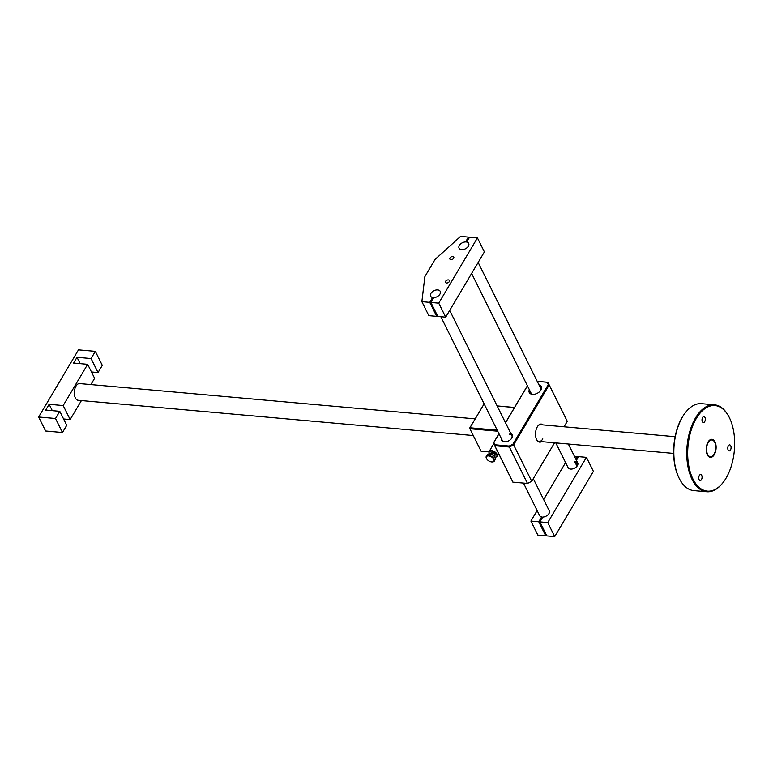 <?xml version="1.0" encoding="UTF-8"?>
<svg xmlns="http://www.w3.org/2000/svg" width="773" height="773" viewBox="0 0 773 773"><rect width="100%" height="100%" fill="white"/><g stroke="black" fill="none" stroke-linecap="round" stroke-linejoin="round"><path stroke-width="1.16" d="M729.258 450.92A3.024 1.633 -84.9 0 1 729.161 450.91A3.024 1.633 -84.9 0 1 727.789 447.847A3.024 1.633 -84.9 0 1 729.596 444.89A3.024 1.633 -84.9 0 1 729.693 444.9A3.024 1.633 -84.9 0 1 731.065 447.963A3.024 1.633 -84.9 0 1 729.258 450.92M703.488 422.58A3.024 1.633 -84.9 0 1 703.391 422.57A3.024 1.633 -84.9 0 1 702.019 419.507A3.024 1.633 -84.9 0 1 703.826 416.55A3.024 1.633 -84.9 0 1 703.932 416.56A3.024 1.633 -84.9 0 1 705.295 419.613A3.024 1.633 -84.9 0 1 703.488 422.58M700.251 480.545A3.024 1.633 -84.9 0 1 700.154 480.535A3.024 1.633 -84.9 0 1 698.782 477.482A3.024 1.633 -84.9 0 1 700.589 474.516A3.024 1.633 -84.9 0 1 700.686 474.525A3.024 1.633 -84.9 0 1 702.058 477.588A3.024 1.633 -84.9 0 1 700.251 480.545M710.667 457.365A9.063 4.909 -84.9 0 1 707.401 454.959A9.063 4.909 -84.9 0 1 708.638 441.151A9.063 4.909 -84.9 0 1 711.672 439.296A9.063 4.909 -84.9 0 1 716.098 448.214A9.063 4.909 -84.9 0 1 710.667 457.365M711.914 439.972A8.387 4.541 -84.9 0 1 715.721 448.485A8.387 4.541 -84.9 0 1 710.706 456.698A8.387 4.541 -84.9 0 1 710.426 456.688A8.387 4.541 -84.9 0 1 706.619 448.185A8.387 4.541 -84.9 0 1 711.633 439.963A8.387 4.541 -84.9 0 1 711.914 439.972L711.353 439.924A8.387 4.541 95.1 0 0 711.073 439.914A8.387 4.541 95.1 0 0 708.445 441.402M707.266 454.669A8.387 4.541 95.1 0 0 709.865 456.64A8.387 4.541 95.1 0 0 710.136 456.65M714.484 404.82L701.555 403.67A43.636 23.634 95.1 0 0 700.116 403.622A43.636 23.634 95.1 0 0 685.477 412.55A43.636 23.634 95.1 0 0 679.544 479.009A43.636 23.634 95.1 0 0 693.806 490.594L706.735 491.744A43.636 23.634 -84.9 0 1 686.955 447.509A43.636 23.634 -84.9 0 1 713.044 404.772A43.636 23.634 -84.9 0 1 714.484 404.82A43.636 23.634 -84.9 0 1 728.746 416.405A43.636 23.634 -84.9 0 1 728.881 416.676M708.773 491.174A42.959 23.277 95.1 0 0 723.19 482.391A42.959 23.277 95.1 0 0 729.026 416.947A42.959 23.277 95.1 0 0 713.566 405.496A42.959 23.277 95.1 0 0 687.796 448.881A42.959 23.277 95.1 0 0 708.773 491.174M723.006 482.623A43.636 23.634 -84.9 0 1 722.813 482.864A43.636 23.634 -84.9 0 1 708.174 491.792A43.636 23.634 -84.9 0 1 706.735 491.744M679.399 478.738A42.959 23.277 -84.9 0 1 679.264 478.468A42.959 23.277 -84.9 0 1 685.1 413.024A42.959 23.277 -84.9 0 1 685.284 412.792M78.44 400.298A8.387 4.541 -84.9 0 1 78.16 400.288A8.387 4.541 -84.9 0 1 74.353 391.785A8.387 4.541 -84.9 0 1 79.368 383.563A8.387 4.541 -84.9 0 1 79.648 383.572A8.387 4.541 -84.9 0 1 79.928 383.611M49.143 404.298L63.193 405.554L87.658 364.305L73.609 363.049L77.02 357.29L91.069 358.546L95.34 351.348L78.479 349.85L38.65 417.005L55.511 418.502L62.468 432.513L66.739 425.314L59.782 411.313L45.723 410.057L49.143 404.298L52.293 410.647M55.511 418.502L59.782 411.313M63.589 418.976L70.15 419.565L81.407 400.578M63.193 405.554L70.15 419.565M90.895 384.577L94.615 378.306L87.658 364.305M77.02 357.29L80.17 363.639M91.465 371.968L98.036 372.547L102.297 365.358L95.34 351.348M91.069 358.546L98.036 372.547M38.65 417.005L45.607 431.005L62.468 432.513M494.904 457.152A4.329 2.406 -149.3 0 0 494.962 457.152A4.329 2.406 -149.3 0 0 496.546 454.263A4.329 2.406 -149.3 0 0 491.522 451.113A4.329 2.406 -149.3 0 0 489.435 453.877A4.329 2.406 -149.3 0 0 489.464 453.925M489.367 453.751A4.667 2.599 30.7 0 1 489.299 453.616A4.667 2.599 30.7 0 1 489.154 451.509A4.667 2.599 30.7 0 1 491.551 450.64A4.667 2.599 30.7 0 1 496.044 452.852A4.667 2.599 30.7 0 1 497.174 456.263A4.667 2.599 30.7 0 1 495.251 457.152A4.667 2.599 30.7 0 1 495.106 457.152M494.16 456.147L494.614 455.394A2.01 1.121 -149.3 0 0 494.121 453.915A2.01 1.121 -149.3 0 0 492.179 452.968A2.01 1.121 -149.3 0 0 491.145 453.336L490.7 454.099M490.942 453.674A2.348 1.304 30.7 0 1 492.208 452.495A2.348 1.304 30.7 0 1 494.836 454.041A2.348 1.304 30.7 0 1 494.411 455.732M489.261 453.935A4.329 2.406 30.7 0 1 489.396 453.925A4.329 2.406 30.7 0 1 489.85 453.944A4.329 2.406 30.7 0 1 494.933 457.21A4.329 2.406 30.7 0 1 494.991 457.336M494.334 461.066L495.213 459.577A4.667 2.599 -149.3 0 0 495.068 457.471A4.667 2.599 -149.3 0 0 489.589 453.954A4.667 2.599 -149.3 0 0 489.106 453.935A4.667 2.599 -149.3 0 0 487.183 454.814L486.304 456.302A4.667 2.599 30.7 0 1 488.71 455.442A4.667 2.599 30.7 0 1 493.193 457.645A4.667 2.599 30.7 0 1 494.334 461.066A4.667 2.599 30.7 0 1 492.411 461.945A4.667 2.599 30.7 0 1 492.256 461.945M488.681 455.915A4.329 2.406 -149.3 0 0 486.584 458.669A4.329 2.406 -149.3 0 0 491.667 461.935A4.329 2.406 -149.3 0 0 492.121 461.954A4.329 2.406 -149.3 0 0 493.696 459.056A4.329 2.406 -149.3 0 0 488.681 455.915M486.526 458.544A4.667 2.599 30.7 0 1 486.449 458.408A4.667 2.599 30.7 0 1 486.304 456.302M541.564 441.625A9.063 4.909 -84.9 0 1 536.694 439.721A9.063 4.909 -84.9 0 1 537.332 426.802A9.063 4.909 -84.9 0 1 537.921 425.923A9.063 4.909 -84.9 0 1 543.052 424.908M536.549 439.441A8.387 4.541 95.1 0 0 539.148 441.412A8.387 4.541 95.1 0 0 542.801 438.89M510.876 433.556A6.039 3.807 153.6 0 1 511.378 438.706A6.039 3.807 153.6 0 1 505.049 441.847A6.039 3.807 153.6 0 1 504.276 441.827A6.039 3.807 153.6 0 1 501.252 438.339M440.842 316.717L502.266 440.368A5.372 3.382 -26.4 0 0 504.798 441.818A5.372 3.382 -26.4 0 0 505.271 441.837M511.233 438.871A5.372 3.382 -26.4 0 0 511.881 435.586A5.372 3.382 -26.4 0 0 509.349 434.136M538.974 384.877A6.715 4.232 153.6 0 1 540.337 390.867A6.715 4.232 153.6 0 1 533.302 394.365A6.715 4.232 153.6 0 1 532.442 394.336A6.715 4.232 153.6 0 1 529.35 389.66M529.94 390.838A6.039 3.807 -26.4 0 0 530.114 392.694A6.039 3.807 -26.4 0 0 532.964 394.327A6.039 3.807 -26.4 0 0 533.525 394.346M540.192 391.041A6.039 3.807 -26.4 0 0 540.936 387.321A6.039 3.807 -26.4 0 0 539.554 386.056M497.715 431.208L469.897 428.725L481.028 451.142L489 451.847M484.613 404.849L483.598 404.752L484.584 404.781M497.136 405.902L514.528 407.458M512.876 482.139L527.495 483.444L509.397 447.026L494.788 445.721L512.876 482.139L493.396 443.074L498.952 433.711M505.484 422.705L527.408 385.737M527.447 385.814L505.523 422.783M498.991 433.779L493.85 442.456L495.078 444.794L509.223 446.06L512.953 444.156L548.289 384.596L547.062 382.258L537.235 381.379M564.058 426.783L567.285 421.333L549.197 384.915L513.63 444.881L531.727 481.299L527.495 483.444L531.727 481.299L554.56 442.784M537.206 381.321L547.806 382.268L549.197 384.915L548.289 384.596M512.953 444.156L513.63 444.881L509.397 447.026L509.223 446.06M495.078 444.794L494.788 445.721L493.396 443.074L493.85 442.456M481.028 451.142L469.617 428.194L483.598 404.752L469.945 427.778L497.223 430.213M514.489 407.516L497.165 405.97M547.062 382.258L547.806 382.268M469.897 428.725L469.945 427.778L469.897 428.725M675.129 436.697L540.646 424.696A8.387 4.541 95.1 0 0 537.737 426.174M431.334 292.774A5.372 3.382 153.6 0 1 436.233 289.981A5.372 3.382 153.6 0 1 440.233 291.373A5.372 3.382 153.6 0 1 439.518 294.745A5.372 3.382 153.6 0 1 434.629 297.537A5.372 3.382 153.6 0 1 430.619 296.146A5.372 3.382 153.6 0 1 431.334 292.774M464.988 241.968A5.372 3.382 153.6 0 1 468.689 243.398A5.372 3.382 153.6 0 1 467.578 247.225A5.372 3.382 153.6 0 1 462.766 249.611A5.372 3.382 153.6 0 1 459.065 248.181A5.372 3.382 153.6 0 1 460.177 244.355A5.372 3.382 153.6 0 1 464.988 241.968M450.92 259.66A2.184 1.372 -26.4 0 0 453.162 258.858A2.184 1.372 -26.4 0 0 453.799 257.129A2.184 1.372 -26.4 0 0 452.765 256.539A2.184 1.372 -26.4 0 0 450.524 257.351A2.184 1.372 -26.4 0 0 449.886 259.071A2.184 1.372 -26.4 0 0 450.92 259.66M446.543 283.005A2.184 1.372 -26.4 0 0 448.784 282.203A2.184 1.372 -26.4 0 0 449.413 280.483A2.184 1.372 -26.4 0 0 448.388 279.894A2.184 1.372 -26.4 0 0 446.137 280.696A2.184 1.372 -26.4 0 0 445.509 282.425A2.184 1.372 -26.4 0 0 446.543 283.005M461.607 249.631A5.372 3.382 153.6 0 1 459.065 248.181A5.372 3.382 153.6 0 1 460.389 244.142A5.372 3.382 153.6 0 1 465.578 241.939L468.438 237.108L460.573 236.403L435.102 259.39L424.86 276.657L421.874 301.644L429.749 302.349L432.609 297.518A5.372 3.382 153.6 0 1 430.619 296.146A5.372 3.382 153.6 0 1 433.924 290.735A5.372 3.382 153.6 0 1 440.233 291.373A5.372 3.382 153.6 0 1 438.919 295.412A5.372 3.382 153.6 0 1 433.73 297.615L430.87 302.446L438.735 303.151L477.434 237.91L469.559 237.205L466.699 242.036A5.372 3.382 153.6 0 1 468.689 243.398A5.372 3.382 153.6 0 1 467.134 247.65A5.372 3.382 153.6 0 1 461.607 249.631M430.87 302.446L437.827 316.457L445.692 317.152L484.391 251.921L477.434 237.91M421.874 301.644L428.831 315.655L436.706 316.35L437.286 315.365M438.735 303.151L445.692 317.152M468.438 237.108L468.979 238.19M429.749 302.349L436.706 316.35M432.609 297.518L433.151 298.6M574.59 461.375L576.996 466.216M577.595 465.259L575.711 461.471A5.372 3.382 153.6 0 1 577.702 462.843A5.372 3.382 153.6 0 1 576.146 467.095A5.372 3.382 153.6 0 1 570.619 469.066A5.372 3.382 153.6 0 1 568.087 467.626L555.797 442.9M533.283 478.671L549.255 510.808A5.372 3.382 153.6 0 1 547.931 514.847A5.372 3.382 153.6 0 1 542.743 517.06L539.883 521.881L546.84 535.892L554.714 536.597L593.403 471.356L586.446 457.345L578.581 456.65L576.426 460.273M539.883 521.881L547.748 522.587L554.714 536.597M547.748 522.587L586.446 457.345M575.885 459.191L577.45 456.543L577.991 457.635M577.45 456.543L574.445 456.283M537.138 510.557L530.896 521.079L537.853 535.09L545.719 535.795L546.298 534.81M565.585 462.592L543.661 499.551M530.896 521.079L538.762 521.785L545.719 535.795M538.762 521.785L541.622 516.953L542.163 518.045M541.622 516.953A5.372 3.382 153.6 0 1 539.631 515.591L523.485 483.086M729.026 416.947L728.746 416.405M679.264 478.468L679.544 479.009M79.648 383.572L475.153 418.86M78.16 400.288L473.26 435.537M539.148 441.412L673.641 453.413M709.865 456.64L710.426 456.688M489.154 451.509L493.744 443.76M497.174 456.263L498.691 453.712M511.881 435.586L449.693 310.408M577.702 462.843L568.348 444.021M541.11 389.186L478.149 262.443M531.486 393.959L471.617 273.449"/></g></svg>
